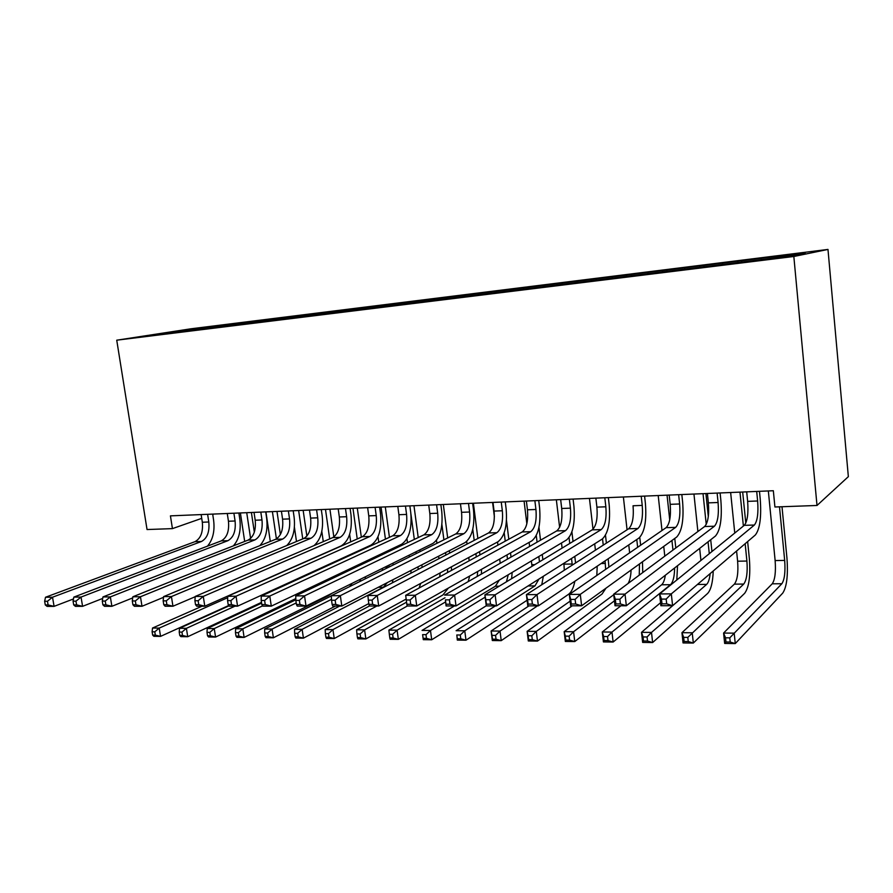 <?xml version="1.0" encoding="UTF-8"?>
<svg xmlns="http://www.w3.org/2000/svg" width="893" height="893" viewBox="0 0 893 893"><rect width="100%" height="100%" fill="white"/><g stroke="black" fill="none" stroke-linecap="round" stroke-linejoin="round"><path stroke-width="1.34" d="M827.978 249.426L190.801 328.814L116.737 340.188L793.832 256.492L827.978 249.426L848.35 476.65L817.006 505.471L793.832 256.492M178.767 332.051L178.41 330.957L147.747 335.679L168.52 333.323L790.573 256.012L805.218 253.02L764.855 257.787L212.634 326.503L212.824 327.764M178.41 330.957L212.634 326.503M817.006 505.471L774.923 506.99L773.338 490.737L170.429 515.864L172.438 528.623L201.718 518.364M221.23 325.632L220.839 326.615M231.555 324.349L231.064 325.577M247.205 322.406L246.814 323.4M257.753 321.089L257.273 322.328M273.771 319.102L273.392 320.107M284.577 317.752L284.097 319.013M300.963 315.72L300.584 316.747M312.014 314.347L311.646 315.363M328.791 312.26L328.401 313.343M340.11 310.853L339.753 311.88M357.289 308.721L356.899 309.871M368.876 307.27L368.53 308.319M386.479 305.082L386.077 306.31M398.356 303.609L398.01 304.658M416.384 301.365L415.971 302.671M428.551 299.858L428.216 300.919M447.025 297.559L446.623 298.887M459.493 296.007L459.181 297.079M478.436 293.652L478.056 294.991M491.228 292.067L490.916 293.15M510.651 289.645L510.283 291.006M523.767 288.015L523.477 289.109M543.692 285.537L543.335 286.91M557.143 283.862L556.875 284.979M577.592 281.328L577.258 282.713M591.4 279.609L591.133 280.759M612.397 276.997L612.085 278.404M626.573 275.234L626.306 276.484M648.128 272.555L647.838 273.972M662.684 270.746L662.416 272.131M684.831 267.989L684.563 269.429M699.788 266.136L699.532 267.576M722.549 263.301L722.303 264.752M737.919 261.392L737.685 262.843M761.305 258.479L761.137 259.662M212.735 514.502L214.041 514.044M116.737 340.188L147.044 529.538L172.438 528.623M205.937 327.53L205.435 328.747M741.636 260.678L741.804 262.296M703.784 265.388L703.93 266.828M666.937 269.976L667.071 271.316M631.061 274.441L631.206 275.758M596.111 278.783L596.267 280.089M562.077 283.025L562.222 284.309M528.89 287.144L529.047 288.428M496.541 291.174L496.698 292.435M464.985 295.103L465.141 296.342M434.21 298.932L434.366 300.16M404.172 302.671L404.362 304.122M374.848 306.31L375.049 307.75M346.227 309.882L346.417 311.3M318.265 313.354L318.455 314.76M290.939 316.758L291.14 318.142M264.25 320.074L264.44 321.447M238.152 323.322L238.353 324.661M746.693 491.842L747.642 501.375C748.524 513.52 747.396 521.501 744.271 525.341L659.592 593.934L671.313 593.867L672.596 605.711L755.344 534.985C759.91 529.125 761.539 517.125 760.222 498.975L759.463 491.306M756.695 491.429L757.632 500.984C758.514 513.174 757.42 521.188 754.362 525.039L671.313 593.867L666.178 599.091L661.479 599.114L661.992 603.847L666.691 603.835L666.178 599.091M666.691 603.835L672.596 605.711L660.876 605.722L659.592 593.934L661.479 599.114M660.876 605.722L661.992 603.847M768.337 490.938L775.135 560.57C775.961 572.033 774.99 579.78 772.222 583.81L723.587 633.059L734.191 633.148L735.263 643.574L782.759 593.075C786.789 586.924 788.184 575.282 786.956 558.158L782 506.733M779.489 506.822L784.679 560.413C785.494 571.911 784.556 579.68 781.855 583.732L729.782 637.848L725.529 637.803L725.953 641.978L730.217 642.034L729.782 637.848M730.217 642.034L735.263 643.574L724.658 643.44L723.587 633.059L725.529 637.803M724.658 643.44L725.953 641.978M707.401 493.483L708.372 502.871C709.265 514.848 708.015 522.729 704.633 526.513L613.692 594.18L625.022 594.124L626.339 605.755L715.449 536.034C720.394 530.241 722.203 518.398 720.874 500.515L720.104 492.947M717.112 493.081L718.084 502.502C718.977 514.513 717.76 522.427 714.433 526.223L625.022 594.124L619.865 599.259L615.322 599.27L615.857 603.925L620.401 603.925L619.865 599.259M620.401 603.925L626.339 605.755L615.02 605.767L613.692 594.18L615.322 599.27M615.02 605.767L615.857 603.925M669.192 495.079L670.185 504.333C671.078 516.143 669.717 523.923 666.111 527.663L569.321 594.425L580.283 594.358L581.622 605.8L676.682 537.05C681.973 531.324 683.96 519.648 682.62 502L681.828 494.543M678.647 494.677L679.629 503.976C680.522 515.819 679.193 523.622 675.644 527.383L580.283 594.358L575.114 599.415L570.716 599.426L571.263 604.003L575.661 604.003L575.114 599.415M575.661 604.003L581.622 605.8L570.683 605.811L569.321 594.425L570.716 599.426M570.683 605.811L571.263 604.003M736.58 551.026L737.618 561.206C738.444 572.513 737.361 580.16 734.37 584.145L681.939 632.69L692.231 632.78L693.325 643.049L744.673 593.287C749.048 587.203 750.611 575.728 749.372 558.828L747.642 541.571M745.789 523.119L742.675 492.01M739.973 492.121L743.378 526.055M745.153 543.692L746.905 561.05C747.731 572.391 746.671 580.059 743.735 584.067L687.8 637.401L683.67 637.368L684.116 641.475L688.246 641.52L687.8 637.401M730.641 492.512L734.76 533.043M688.246 641.52L693.325 643.049L683.045 642.927L681.939 632.69L683.67 637.368M683.045 642.927L684.116 641.475M711.944 551.528L710.716 539.74M708.305 516.511L705.916 493.539M703.025 493.662L706.24 524.414M708.049 541.828L709.288 553.671M693.95 494.041L697.891 531.536M699.665 548.391L700.927 560.447M710.169 573.596C709.555 579.11 708.383 582.705 706.642 584.39L651.51 632.423L652.627 642.547L707.591 593.488C710.94 589.916 712.815 582.415 713.228 570.984M697.946 584.044L641.52 632.333L651.51 632.423L647.068 636.977L643.06 636.932L643.507 640.984L647.514 641.04L647.068 636.977M647.514 641.04L652.627 642.547L642.647 642.413L641.52 632.333L643.06 636.932M642.647 642.413L643.507 640.984M633.193 507.269L633.048 505.762C633.941 517.404 632.478 525.073 628.639 528.779L526.412 594.649L537.006 594.593L538.379 605.845L638.975 538.033C644.601 532.384 646.744 520.853 645.405 503.451L644.59 496.095M641.219 496.24L642.234 505.405C643.127 517.092 641.687 524.794 637.915 528.5L537.006 594.593L531.837 599.56L527.584 599.583L528.131 604.081L532.384 604.081L531.837 599.56M532.384 604.081L538.379 605.845L527.785 605.856L526.412 594.649L527.584 599.583M527.785 605.856L528.131 604.081M595.865 498.127L596.904 507.135C597.797 518.632 596.234 526.2 592.193 529.862L484.877 594.872L495.135 594.816L496.53 605.889L602.295 539.004C608.233 533.411 610.533 522.037 609.182 504.858L608.356 497.613M604.807 497.758L605.845 506.8C606.738 518.331 605.197 525.921 601.212 529.594L495.135 594.816L489.956 599.705L485.837 599.728L486.406 604.159L490.514 604.148L489.956 599.705M490.514 604.148L496.53 605.889L486.272 605.9L484.877 594.872L485.837 599.728M486.272 605.9L486.406 604.159M675.8 547.967L674.773 538.423M667.049 495.168L669.717 519.826M671.938 540.477L672.976 550.077M658.208 495.537L662.003 530.498M663.733 546.404L664.794 556.16M674.606 567.993C674.494 576.487 673.132 582.057 670.509 584.703L611.984 632.077L613.123 642.045L660.552 602.742M665.33 575.248C664.593 580.104 663.365 583.274 661.624 584.781L602.273 631.987L611.984 632.077L607.519 636.564L603.635 636.519L604.092 640.515L607.988 640.56L607.519 636.564M607.988 640.56L613.123 642.045L603.422 641.922L602.273 631.987L603.635 636.519M676.816 579.981L677.519 565.716M603.422 641.922L604.092 640.515M640.638 545.232L639.768 537.396M636.776 539.517L637.647 547.297M623.381 496.988L627.065 529.795M628.761 544.92L629.643 552.812M639.488 563.952L639.243 575.17M631.083 570.024C630.871 575.974 629.866 580.461 628.069 583.486M613.759 594.705L564.164 631.652L573.585 631.731L574.757 641.565L620.97 605.767M614.451 600.81L573.585 631.731L569.12 636.162L565.347 636.117L565.816 640.058L569.589 640.102L569.12 636.162M569.589 640.102L574.757 641.565L565.336 641.453L564.164 631.652L565.347 636.117M642.748 572.558L642.469 561.797M565.336 641.453L565.816 640.058M560.659 499.6L561.708 508.485C562.612 519.826 560.949 527.305 556.719 530.922L444.647 595.095L454.593 595.039L456.01 605.934L566.597 539.93C572.837 534.416 575.271 523.175 573.92 506.231L573.083 499.075M569.377 499.232L570.426 508.15C571.319 519.525 569.689 527.026 565.503 530.654L454.593 595.039L449.402 599.85L445.417 599.862L445.998 604.226L449.972 604.215L449.402 599.85M449.972 604.215L456.01 605.934L446.076 605.945L445.417 599.862M446.076 605.945L445.998 604.226M608.903 567.122L608.189 558.795M606.392 543.111L605.499 535.253M602.529 538.847L603.255 545.143M605.063 560.904L605.655 569.366M589.447 498.394L593.008 529.225M594.693 543.804L595.43 550.177M597.205 566.195L596.825 575.449M570.125 601.145L527.127 631.329L536.28 631.407L537.474 641.096L602.027 594.068L605.967 588.197M572.223 605.811L536.28 631.407L531.815 635.771L528.143 635.727L528.623 639.611L532.295 639.656L531.815 635.771M532.295 639.656L537.474 641.096L528.31 640.984L527.127 631.329L528.143 635.727M528.31 640.984L528.623 639.611M526.379 501.029L527.45 509.803C528.355 520.987 526.602 528.366 522.193 531.949L405.69 595.307L415.312 595.251L416.752 605.979L531.848 540.845C538.367 535.387 540.935 524.291 539.584 507.57L538.725 500.515M534.862 500.672L535.934 509.468C536.838 520.697 535.108 528.109 530.732 531.692L415.312 595.251L410.133 599.984L406.27 600.007L406.851 604.293L410.713 604.293L410.133 599.984M410.713 604.293L416.752 605.979L407.13 605.99L406.851 604.293M405.69 595.307L406.27 600.007M575.561 562.981L574.791 556.395M573.038 541.471L571.911 531.904M569.053 537.608L569.745 543.469M571.52 558.471L572.279 565.09M556.35 499.779L559.621 527.328M561.485 542.989L562.099 548.101M563.896 563.282L564.298 570.236M528.98 605.856L491.117 631.005L500.024 631.083L501.23 640.649L568.607 594.247C571.442 592.137 573.518 587.817 574.846 581.265M537.508 605.856L500.024 631.083L495.548 635.392L491.976 635.347L492.467 639.176L496.039 639.221L495.548 635.392M496.039 639.221L501.23 640.649L492.322 640.538L491.117 631.005L491.976 635.347M492.322 640.538L492.467 639.176M492.981 502.424L494.075 511.075C494.979 522.115 493.137 529.404 488.56 532.942L367.916 595.508L377.248 595.464L378.71 606.023L498.015 541.727C504.791 536.336 507.492 525.385 506.13 508.876L505.259 501.911M501.252 502.078L502.335 510.763C503.239 521.836 501.419 529.147 496.888 532.697L377.248 595.464L372.068 600.118L368.329 600.141L368.921 604.36L372.66 604.36L372.068 600.118M372.66 604.36L378.71 606.023L369.378 606.034L368.921 604.36M367.916 595.508L368.329 600.141M542.877 559.744L542.241 554.475M540.511 540.198L538.959 527.305M536.28 535.532L537.084 542.163M538.825 556.506L539.472 561.797M524.079 501.118L526.837 523.745M529.114 542.397L529.616 546.449M531.38 560.949L532.005 566.329M538.937 579.066L534.974 585.897L464.762 630.782L465.99 640.203L527.093 600.252M495.392 605.9L456.1 630.704L464.762 630.782L460.286 635.012L456.814 634.979L457.305 638.752L460.777 638.796L460.286 635.012M460.777 638.796L465.99 640.203L457.328 640.091L456.814 634.979M541.75 584.77L543.346 576.275M457.328 640.091L457.305 638.752M460.442 503.775L461.547 512.314C462.451 523.22 460.531 530.42 455.798 533.925L331.292 595.709L340.345 595.653L341.818 606.057L465.052 542.598C472.062 537.262 474.886 526.446 473.524 510.149L472.654 503.261M468.501 503.44L469.595 512.013C470.511 522.952 468.613 530.174 463.902 533.679L340.345 595.653L335.165 600.252L331.537 600.263L332.129 604.427L335.757 604.416L335.165 600.252M335.757 604.416L341.818 606.057L332.765 606.068L332.129 604.427M331.292 595.709L331.537 600.263M511.019 557.087L510.506 552.923M508.809 539.227L506.487 520.519M504.21 532.764L505.248 541.158M506.967 554.933L507.481 559.118M492.59 502.435L494.387 516.757M497.546 541.984L497.937 545.132M499.678 559.051L500.214 563.282M508.24 574.768L506.454 581.801M499.332 580.082L495.347 586.243L422.043 630.402L430.471 630.48L431.71 639.768L486.261 605.789M485.167 597.149L430.471 630.48L425.994 634.655L422.612 634.622L423.115 638.339L426.486 638.383L425.994 634.655M426.486 638.383L431.71 639.768L423.282 639.667L422.612 634.622M511.611 578.675L512.169 572.413M423.282 639.667L423.115 638.339M428.729 505.092L429.834 513.531C430.75 524.303 428.752 531.413 423.862 534.874L295.75 595.899L304.535 595.854L306.02 606.101L432.926 543.435C440.171 538.155 443.107 527.473 441.745 511.388L440.852 504.59M436.577 504.768L437.693 513.229C438.597 524.035 436.621 531.168 431.765 534.639L304.535 595.854L299.367 600.375L295.851 600.386L296.443 604.494L299.97 604.483L299.367 600.375M299.97 604.483L306.02 606.101L297.246 606.101L296.443 604.494M295.75 595.899L295.851 600.386M479.965 554.91L479.552 551.684M477.867 538.49L473.39 503.239M472.777 529.248L474.194 540.399M475.891 553.649L476.304 556.897M466.704 541.459L467.05 544.105M468.769 557.489L469.182 560.771M477.699 571.487L477.197 576.454M469.696 576.018L468.178 581.622M445.004 597.752L388.89 630.112L397.095 630.179L398.345 639.355L454.459 605.934M445.551 601.938L397.095 630.179L392.619 634.309L389.326 634.276L389.828 637.948L393.121 637.982L392.619 634.309M393.121 637.982L398.345 639.355L390.141 639.254L389.828 637.948M481.405 574.043L481.494 569.343M388.89 630.112L389.326 634.276M397.798 506.387L398.914 514.714C399.83 525.352 397.765 532.373 392.73 535.8L261.258 596.089L269.786 596.044L271.293 606.135L401.616 544.261C409.072 539.037 412.119 528.477 410.747 512.593L409.854 505.884M405.455 506.063L406.572 514.424C407.487 525.084 405.444 532.139 400.444 535.566L269.786 596.044L264.629 600.498L261.202 600.509L261.816 604.55L265.232 604.539L264.629 600.498M265.232 604.539L271.293 606.135L262.765 606.146L261.816 604.55M261.258 596.089L261.202 600.509M449.659 553.113L449.346 550.68M447.683 537.943L443.33 504.489M441.901 524.526L443.899 539.83M445.562 552.633L445.886 555.078M436.521 540.343L436.9 543.29M438.608 556.216L438.932 558.683M447.583 568.908L447.583 572.525M440.16 572.904L439.691 576.811M406.561 602.183L356.608 629.822L364.601 629.9L365.862 638.953L442.939 594.939L448.353 588.096M407.364 605.99L364.601 629.9L360.125 633.963L356.921 633.93L357.434 637.557L360.627 637.591L360.125 633.963M360.627 637.591L365.862 638.953L357.881 638.852L357.434 637.557M451.534 570.37L451.378 566.865M356.608 629.822L356.921 633.93M367.626 507.648L368.764 515.875C369.669 526.368 367.548 533.311 362.379 536.704L227.76 596.267L236.042 596.223L237.56 606.168L371.075 545.054C378.744 539.897 381.891 529.46 380.518 513.765L379.614 507.146M375.105 507.336L376.232 515.585C377.147 526.111 375.027 533.076 369.892 536.481L236.042 596.223L230.896 600.621L227.57 600.632L228.184 604.606L231.499 604.606L230.896 600.621M231.499 604.606L237.56 606.168L229.278 606.18L228.184 604.606M227.76 596.267L227.57 600.632M420.09 551.64L419.855 549.887M418.214 537.564L413.972 505.717M410.88 513.676L414.319 539.417M415.971 551.807L416.205 553.571M406.962 538.758L407.487 542.676M409.161 555.167L409.396 556.942M417.98 566.832L418.203 569.433M411.003 570.426L410.947 573.194M369.367 606.012L325.175 629.554L332.955 629.621L334.239 638.551L406.159 599.058M376.846 606.023L332.955 629.621L328.49 633.628L325.365 633.606L325.878 637.178L329.004 637.211L328.49 633.628M329.004 637.211L334.239 638.551L326.458 638.45L325.878 637.178M419.107 588.007L420.737 583.375M422.11 567.401L421.853 564.845M325.175 629.554L325.365 633.606M338.19 508.876L339.34 516.991C340.244 527.372 338.056 534.226 332.765 537.586L195.221 596.446L203.269 596.401L204.798 606.202L341.293 545.835C349.152 540.734 352.389 530.42 351.016 514.915L350.101 508.374M345.479 508.564L346.629 516.712C347.533 527.116 345.357 534.003 340.099 537.363L203.269 596.401L198.134 600.732L194.908 600.743L195.522 604.661L198.748 604.661L198.134 600.732M198.748 604.661L204.798 606.202L196.75 606.213L195.522 604.661M195.221 596.446L194.908 600.743M393.199 564.979L392.953 563.17M391.223 550.423L391.067 549.262M389.437 537.307L385.307 506.911M381.065 507.079L385.441 539.138M387.082 551.16L387.238 552.321M388.991 565.135L389.236 566.955M378.007 536.771L378.755 542.207M380.418 554.319L380.574 555.491M387.328 582.616L383.41 587.226L302.135 629.342L303.419 638.16L368.809 603.568M382.327 568.417L382.461 570.314M339.742 606.057L294.545 629.275L302.135 629.342L297.67 633.304L294.623 633.282L295.148 636.809L298.184 636.843L297.67 633.304M298.184 636.843L303.419 638.16L295.84 638.071L295.148 636.809M392.295 582.861L392.976 579.713M294.545 629.275L294.623 633.282M309.469 510.07L310.619 518.096C311.534 528.343 309.279 535.13 303.866 538.446L163.598 596.613L171.423 596.569L172.952 606.235L195.199 596.714M316.58 509.769L317.729 517.817C318.645 528.098 316.412 534.907 311.021 538.233L171.423 596.569L166.288 600.844L163.162 600.855L163.776 604.717L166.913 604.717L166.288 600.844M313.99 545.612C320.855 539.64 323.601 529.783 322.217 516.042L321.301 509.579M166.913 604.717L172.952 606.235L165.127 606.247L163.776 604.717M163.598 596.613L163.162 600.855M364.913 562.958L364.746 561.764M363.038 549.418L362.949 548.782M361.33 537.162L357.289 508.072M352.958 508.251L357.233 538.97M358.863 550.646L358.953 551.294M360.683 563.695L360.85 564.889M349.643 534.349L350.692 541.872M352.344 553.627L352.434 554.274M354.186 566.776L354.354 567.981M360.605 579.144L359.823 581.544M352.11 583.341L349.621 586.612M331.303 595.944L264.708 629.018L272.097 629.085L273.392 637.792L335.455 606.068M331.482 599.348L272.097 629.085L267.632 632.992L264.674 632.958L265.188 636.452L268.157 636.486L267.632 632.992M268.157 636.486L273.392 637.792L266.002 637.691L265.188 636.452M365.204 578.876L365.471 576.744M264.708 629.018L264.674 632.958M281.418 511.243L282.579 519.168C283.494 529.292 281.183 536.001 275.658 539.283L132.845 596.781L140.458 596.736L141.998 606.269L163.519 597.328M288.372 510.952L289.522 518.9C290.437 529.058 288.149 535.778 282.646 539.071L140.458 596.736L135.345 600.956L132.298 600.956L132.912 604.773L135.959 604.773L135.345 600.956M286.753 545.534C293.016 539.227 295.471 529.761 294.11 517.136L293.183 510.751M135.959 604.773L141.998 606.269L134.385 606.28L132.912 604.773M132.845 596.781L132.298 600.956M337.275 561.228L337.186 560.57M333.848 536.983L329.919 509.211M325.487 509.401L329.684 538.903M333.022 562.467L333.122 563.137M321.815 531.335L323.277 541.638M326.671 565.381L326.76 566.05M333.803 576.454L333.547 577.894M326.269 580.026L325.722 581.622M295.829 599.795L235.607 628.761L242.807 628.828L244.113 637.423L328.758 595.564L331.604 593.465M296.219 602.942L242.807 628.828L238.353 632.69L235.473 632.657L235.998 636.095L238.877 636.129L238.353 632.69M238.877 636.129L244.113 637.423L236.913 637.334L235.998 636.095M338.28 575.639L338.358 574.288M235.607 628.761L235.473 632.657M254.025 512.381L255.197 520.217C256.112 530.219 253.746 536.849 248.12 540.098L102.941 596.937L110.341 596.904L111.893 606.302L132.7 597.908M260.812 512.091L261.984 519.96C262.899 529.995 260.544 536.637 254.94 539.897L110.341 596.904L105.24 601.056L102.282 601.067L102.896 604.829L105.865 604.818L105.24 601.056M259.818 545.656C265.712 539.216 267.989 530.062 266.65 518.208L265.723 511.89M105.865 604.818L111.893 606.302L104.492 606.314L102.896 604.829M102.941 596.937L102.282 601.067M306.879 536.124L303.151 510.327M298.642 510.517L302.749 538.903M294.411 527.194L296.487 541.504M307.27 574.266L307.214 575.014M300.305 577.447L300.148 578.251M261.604 603.143L207.221 628.516L214.253 628.572L215.57 637.066L295.806 598.589M262.587 605.856L214.253 628.572L209.81 632.389L206.997 632.356L207.522 635.76L210.335 635.794L209.81 632.389M210.335 635.794L215.57 637.066L208.538 636.977L207.522 635.76M307.292 590.407L308.319 588.554M311.702 572.96L311.702 572.234M207.221 628.516L206.997 632.356M227.268 513.497L228.452 521.244C229.356 531.134 226.956 537.686 221.23 540.901L73.84 597.104L81.04 597.06L82.591 606.336L102.695 598.433M233.899 513.218L235.082 520.987C235.986 530.911 233.598 537.474 227.894 540.7L81.04 597.06L75.961 601.156L73.07 601.168L73.695 604.885L76.586 604.874L75.961 601.156M233.374 545.869C239.011 539.394 241.155 530.52 239.826 519.246L238.889 513.006M76.586 604.874L82.591 606.336L75.392 606.347L73.695 604.885M73.84 597.104L73.07 601.168M280.38 534.55L276.986 511.421M272.398 511.611L276.417 538.914M265.924 511.879L270.3 541.437M229.043 605.834L179.538 628.27L186.403 628.326L187.72 636.72L261.482 602.373M234.937 606.168L186.403 628.326L181.96 632.099L179.214 632.065L179.75 635.425L182.496 635.459L181.96 632.099M182.496 635.459L187.72 636.72L180.866 636.631L179.75 635.425M283.371 585.953L283.684 585.06M179.538 628.27L179.214 632.065M201.137 514.58L202.32 522.238C203.224 532.016 200.769 538.501 194.953 541.683L45.51 597.25L52.52 597.216L54.082 606.369L73.494 598.935M207.611 514.312L208.795 521.992C209.699 531.793 207.254 538.3 201.461 541.493L52.52 597.216L47.463 601.257L44.65 601.268L45.275 604.929L48.088 604.929L47.463 601.257M207.466 546.148C212.88 539.673 214.934 531.045 213.617 520.273L212.679 514.1M48.088 604.929L54.082 606.369L47.072 606.369L45.275 604.929M45.51 597.25L44.65 601.268M254.338 532.15L251.391 512.493M246.725 512.682L250.598 538.501M240.396 512.95L244.682 541.448M202.008 606.213L152.524 628.025L159.222 628.092L160.55 636.374L228.787 605.476M227.704 597.685L159.222 628.092L154.79 631.809L152.111 631.786L152.647 635.102L155.326 635.124L154.79 631.809M155.326 635.124L160.55 636.374L153.864 636.296L152.647 635.102M152.524 628.025L152.111 631.786M757.632 500.984L747.642 501.375M754.362 525.039L744.271 525.341M784.679 560.413L775.135 560.57M781.855 583.732L772.222 583.81M718.084 502.502L708.372 502.871M714.433 526.223L704.633 526.513M679.629 503.976L670.185 504.333M675.644 527.383L666.111 527.663M746.905 561.05L737.618 561.206M743.735 584.067L734.37 584.145M706.642 584.39L697.522 584.469M642.234 505.405L633.048 505.762M637.915 528.5L628.639 528.779M605.845 506.8L596.904 507.135M601.212 529.594L592.193 529.862M670.509 584.703L661.624 584.781M570.426 508.15L561.708 508.485M565.503 530.654L556.719 530.922M605.354 563.45L601.168 563.528M535.934 509.468L527.45 509.803M530.732 531.692L522.193 531.949M572.167 564.019L564.008 564.153M502.335 510.763L494.075 511.075M496.888 532.697L488.56 532.942M534.773 564.655L531.837 564.7M534.974 585.897L528.053 585.953M469.595 512.013L461.547 512.314M463.902 533.679L455.798 533.925M499.187 586.21L495.347 586.243M437.693 513.229L429.834 513.531M431.765 534.639L423.862 534.874M406.572 514.424L398.914 514.714M400.444 535.566L392.73 535.8M376.232 515.585L368.764 515.875M369.892 536.481L362.379 536.704M346.629 516.712L339.34 516.991M340.099 537.363L332.765 537.586M388.879 567.133L384.805 567.2M383.41 587.226L378.308 587.27M317.729 517.817L310.619 518.096M311.021 538.233L303.866 538.446M354.934 567.702L354.309 567.714M289.522 518.9L282.579 519.168M282.646 539.071L275.658 539.283M261.984 519.96L255.197 520.217M254.94 539.897L248.12 540.098M235.082 520.987L228.452 521.244M227.894 540.7L221.23 540.901M208.795 521.992L202.32 522.238M201.461 541.493L194.953 541.683"/></g></svg>
